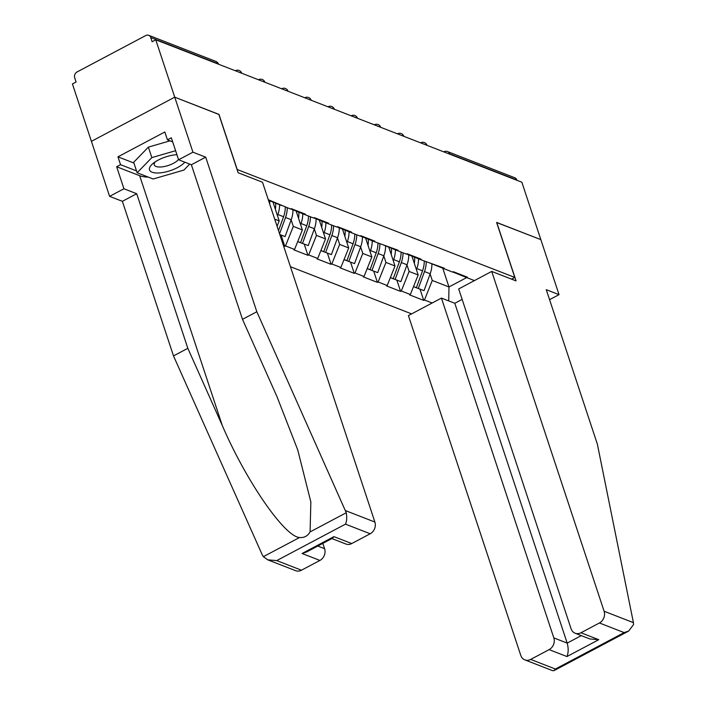 <?xml version="1.0" encoding="UTF-8"?>
<svg xmlns="http://www.w3.org/2000/svg" width="706" height="706" viewBox="0 0 706 706"><rect width="100%" height="100%" fill="white"/><g stroke="black" fill="none" stroke-linecap="round" stroke-linejoin="round"><path stroke-width="1.06" d="M290.448 266.718L411.624 313.879M148.278 177.091A33.482 12.531 -18.3 0 1 139.673 175.706L116.666 166.748L123.938 188.758L109.606 196.356L72.436 83.952L76.08 82.02L74.695 77.828A4.465 3.768 -68.7 0 1 77.042 71.968L145.789 35.529A4.465 3.768 -68.7 0 1 148.71 35.3L215.957 61.466A4.465 3.768 -68.7 0 1 217.986 63.699L150.731 37.533L152.117 41.725L155.761 39.792L174.735 97.172L91.409 141.332L174.735 97.172L218.834 114.328L238.151 172.758L262.5 182.227L374.886 522.052A8.931 7.545 111.3 0 1 370.2 533.771L351.738 543.558A8.931 7.545 111.3 0 1 345.896 544.017L331.891 538.572M549.577 299.671L559.037 294.649L540.84 239.625L496.6 222.416L514.798 277.432L511.568 279.144M514.798 277.432L237.066 169.466M474.423 280.591L466.728 277.599L467.46 277.211L453.358 271.722L452.625 272.11L429.698 262.976M432.151 302.998L424.456 300.006L423.732 300.385L420.035 289.213M411.942 256.154L418.173 274.978L410.354 294.517L409.63 294.905L423.732 300.385M410.354 294.517L401.299 290.987L400.576 291.375L396.878 280.203M388.785 247.144L395.007 265.968L387.197 285.506L386.464 285.886L400.576 291.375M387.197 285.506L378.142 281.976L377.41 282.365L373.712 271.192M365.629 238.125L371.85 256.949L364.04 276.487L363.308 276.876L377.41 282.365M364.04 276.487L354.977 272.966L354.253 273.354L350.555 262.173M342.463 229.115L348.693 247.938L340.874 267.477L340.151 267.865L354.253 273.354M340.874 267.477L331.82 263.956L331.096 264.344L327.399 253.163M319.306 220.104L325.528 238.928L317.718 258.467L316.985 258.855L331.096 264.344M317.718 258.467L308.663 254.945L307.931 255.325L304.233 244.152M296.149 211.094L302.371 229.918L294.561 249.456L293.828 249.845L307.931 255.325M294.561 249.456L285.498 245.926L284.774 246.315L281.076 235.142M283.538 245.838L284.774 246.315M268.28 199.71L290.51 209.029L291.234 208.641L305.336 214.13L304.613 214.518L313.667 218.039L314.399 217.651L328.502 223.14L327.769 223.528L336.824 227.05L337.556 226.661L351.659 232.15L350.935 232.539L359.989 236.06L360.713 235.68L374.815 241.161L374.092 241.549L397.981 250.18L397.249 250.559L406.303 254.089L407.035 253.701L421.138 259.19L420.414 259.579L444.295 268.201L443.571 268.589M406.965 264.953L409.118 271.448L418.173 274.978M409.118 271.448L401.299 290.987M383.808 255.934L385.953 262.438L395.007 265.968M385.953 262.438L378.142 281.976M420.414 259.579L406.532 253.966M360.642 246.923L362.796 253.428L371.85 256.949M362.796 253.428L354.977 272.966M397.249 250.559L383.376 244.956M337.486 237.913L339.639 244.417L348.693 247.938M339.639 244.417L331.82 263.956M374.092 241.549L360.219 235.945M314.32 228.903L316.473 235.407L325.528 238.928M316.473 235.407L308.663 254.945M350.935 232.539L337.053 226.926M291.163 219.893L293.317 226.397L302.371 229.918M293.317 226.397L285.498 245.926M327.769 223.528L313.896 217.916M272.984 202.084L279.214 220.907L277.07 226.264M274.713 219.151L279.214 220.907M304.613 214.518L290.74 208.905M281.447 205.499L268.465 200.248M150.731 37.533A4.465 3.768 -68.7 0 0 148.71 35.3M496.636 222.531L540.84 239.625L521.866 182.245L155.761 39.792M516.836 179.986L449.581 153.82A4.465 3.768 111.3 0 0 447.56 151.587L514.806 177.762A4.465 3.768 111.3 0 1 516.836 179.986L516.951 180.339M218.869 114.443L174.735 97.172L192.932 152.187L178.6 159.785L171.32 137.776L167.437 139.841L164.833 131.978L117.955 156.829L120.549 164.692L136.532 170.905M218.975 114.381L237.172 169.405M442.794 268.271L448.972 286.963L466.684 277.582M430.122 273.963L432.275 280.467L448.972 286.963L448.734 300.915M432.275 280.467L424.456 300.006M466.728 277.599L452.855 271.986M269.789 200.786A24.401 20.615 111.3 0 1 269.648 203.84M275.605 203.134A19.936 16.838 111.3 0 1 275.375 209.303M285.303 206.999A24.401 20.615 111.3 0 1 283.583 216.742L278.508 230.641M279.585 204.749A24.401 20.615 111.3 0 1 277.864 214.518L277.467 215.621M292.946 209.797A24.401 20.615 111.3 0 1 291.225 219.716L285.074 236.572L279.841 234.657M279.797 234.524L285.074 236.572M287.236 207.749A24.401 20.615 111.3 0 1 285.515 217.492L279.558 233.81M298.762 212.153A19.936 16.838 111.3 0 1 298.532 218.313M297.703 241.584L300.588 242.617L297.738 241.505M308.46 216.01A24.401 20.615 111.3 0 1 306.739 225.752L300.588 242.617M302.75 213.759A24.401 20.615 111.3 0 1 301.021 223.528L300.624 224.632M316.111 218.807A24.401 20.615 111.3 0 1 314.391 228.726L308.24 245.591L298.965 242.105L308.24 245.591M310.393 216.768A24.401 20.615 111.3 0 1 308.672 226.502L302.521 243.367M321.918 221.163A19.936 16.838 111.3 0 1 321.698 227.323M320.859 250.604L323.754 251.627L320.895 250.515M331.626 225.029A24.401 20.615 111.3 0 1 329.905 234.771L323.754 251.627M325.907 222.769A24.401 20.615 111.3 0 1 324.186 232.539L323.78 233.642M339.268 227.826A24.401 20.615 111.3 0 1 337.547 237.745L331.396 254.601L322.13 251.115L331.396 254.601M333.55 225.779A24.401 20.615 111.3 0 1 331.829 235.522L325.678 252.377M176.924 154.702A19.344 7.236 161.7 0 0 153.149 163.377A19.344 7.236 161.7 0 0 149.372 169.211A19.344 7.236 161.7 0 0 164.242 172.273A19.344 7.236 161.7 0 0 184.769 162.186M155.364 161.762A13.246 4.96 161.7 0 0 154.182 164.419A13.246 4.96 161.7 0 0 154.27 164.895A13.246 4.96 161.7 0 0 165.089 166.36A13.246 4.96 161.7 0 0 178.503 159.494M189.667 164.127A33.482 12.531 -18.3 0 0 189.702 164.11L183.895 170.075L153.176 178.997L137.141 172.758L133.681 162.283L148.375 147.122L170.014 140.838M137.141 172.758L151.843 157.606L175.6 150.705M148.375 147.122L151.843 157.606M123.938 188.758L136.708 193.726L187.831 348.314L173.499 355.903L262.253 554.81L263.356 556.681L267.777 559.84L276.734 560.59L301.453 570.21A8.931 7.545 111.3 0 1 295.611 570.677L267.777 559.84M187.831 348.314L222.319 425.586C246.059 480.883 284.465 536.569 299.512 537.522C304.154 537.928 307.675 536.057 310.093 531.909L310.852 501.975L297.738 449.907L276.973 396.613L242.493 319.341L191.37 164.754L178.6 159.785M136.708 193.726L122.376 201.325L109.606 196.356M173.499 355.903L122.376 201.325M116.666 166.748L120.549 164.692M370.2 533.771L345.481 524.152C346.796 521.116 347.052 517.313 346.258 512.741L256.825 311.743L205.702 157.156L191.37 164.754M205.702 157.156L192.932 152.187M256.825 311.743L242.493 319.341M317.779 546.047L324.601 548.703A8.931 7.545 111.3 0 1 319.915 560.432L301.453 570.21M324.601 548.703L322.836 543.373M172.679 141.88L167.437 139.841M117.955 156.829L133.928 163.051M319.915 560.432L302.097 553.495L306.633 551.96L332.552 538.219L333.92 536.631L351.738 543.558M633.414 622.648L633.564 624.545L628.675 631.049L624.139 632.594L599.42 622.974A8.931 7.545 -68.7 0 0 604.107 611.246L633.414 622.648L597.391 444.268L546.267 289.681L559.037 294.649M462.139 299.388L454.796 303.28L441.435 298.082L408.403 315.591L520.781 655.415A8.931 7.545 -68.7 0 0 524.832 659.872A8.931 7.545 -68.7 0 0 530.674 659.413L549.136 649.626A8.931 7.545 -68.7 0 0 553.822 637.897L567.183 643.104C568.568 648.196 568.498 652.679 566.953 656.554L549.136 649.626M441.435 298.082L553.822 637.897M496.75 222.469L516.068 280.9L491.72 271.422L458.688 288.939L571.075 628.755A8.931 7.545 -68.7 0 0 575.125 633.22A8.931 7.545 -68.7 0 0 580.959 632.752L599.42 622.974M491.72 271.422L604.107 611.246M454.796 303.28L567.183 643.104L581.303 635.621M580.959 632.752L598.776 639.689L589.819 638.939L575.125 633.22M530.674 659.413L555.393 669.032L554.025 670.621L552.666 670.7L524.832 659.872M345.084 230.174A19.936 16.838 111.3 0 1 344.855 236.342M344.025 259.614L346.911 260.638L344.06 259.526M354.783 234.039A24.401 20.615 111.3 0 1 353.062 243.782L346.911 260.638M349.064 231.789A24.401 20.615 111.3 0 1 347.343 241.558L346.946 242.652M362.425 236.837A24.401 20.615 111.3 0 1 360.704 246.756L354.553 263.612L345.287 260.126L354.553 263.612M356.715 234.789A24.401 20.615 111.3 0 1 354.994 244.532L348.843 261.388M368.241 239.184A19.936 16.838 111.3 0 1 368.011 245.353M367.182 268.624L370.068 269.648L367.217 268.536M377.939 243.049A24.401 20.615 111.3 0 1 376.219 252.792L370.068 269.648M372.23 240.799A24.401 20.615 111.3 0 1 370.509 250.568L370.103 251.671M385.591 245.847A24.401 20.615 111.3 0 1 383.87 255.766L377.719 272.622L368.444 269.136L377.719 272.622M379.872 243.799A24.401 20.615 111.3 0 1 378.151 253.542L372 270.398M391.398 248.194A19.936 16.838 111.3 0 1 391.177 254.363M390.339 277.635L393.233 278.658L390.374 277.546M401.105 252.06A24.401 20.615 111.3 0 1 399.384 261.802L393.233 278.658M395.386 249.809A24.401 20.615 111.3 0 1 393.666 259.579L393.26 260.682M408.748 254.857A24.401 20.615 111.3 0 1 407.027 264.776L400.876 281.632L391.609 278.146L400.876 281.632M403.029 252.81A24.401 20.615 111.3 0 1 401.308 262.553L395.157 279.408M414.563 257.213A19.936 16.838 111.3 0 1 414.334 263.373M413.504 286.645L416.39 287.677L413.539 286.565M424.262 261.07A24.401 20.615 111.3 0 1 422.541 270.813L416.39 287.677M418.543 258.82A24.401 20.615 111.3 0 1 416.822 268.589L416.425 269.692M431.904 263.868A24.401 20.615 111.3 0 1 430.183 273.787L424.032 290.651L414.766 287.165L424.032 290.651M426.195 261.829A24.401 20.615 111.3 0 1 424.474 271.563L418.323 288.427M218.101 64.043L217.986 63.699A4.465 1.668 -18.3 0 1 218.578 64.228L218.578 64.228A4.465 4.465 0 0 0 215.957 61.466M448.328 153.634A4.465 1.668 161.7 0 1 449.581 153.82L449.696 154.164M235.407 70.697A4.465 1.712 62.1 0 0 235.327 70.75L235.407 70.697A4.465 4.465 0 0 1 241.734 73.239A4.465 1.668 -18.3 0 0 241.143 72.709A4.465 1.668 161.7 0 0 239.89 72.524M258.572 79.707A4.465 1.712 62.1 0 0 258.484 79.76L258.572 79.707A4.465 4.465 0 0 1 264.9 82.249L264.9 82.249A4.465 1.668 -18.3 0 0 264.3 81.719A4.465 1.668 161.7 0 0 263.047 81.534M281.729 88.718A4.465 1.712 62.1 0 0 281.65 88.771L281.729 88.718A4.465 4.465 0 0 1 288.057 91.268L288.057 91.268A4.465 1.668 -18.3 0 0 287.466 90.739A4.465 1.668 161.7 0 0 286.204 90.553M304.886 97.737A4.465 1.712 62.1 0 0 304.807 97.79L304.886 97.737A4.465 4.465 0 0 1 311.214 100.278L311.214 100.278A4.465 1.668 -18.3 0 0 310.622 99.749A4.465 1.668 161.7 0 0 309.369 99.564M328.052 106.747A4.465 4.465 0 0 1 334.379 109.289L334.379 109.289A4.465 1.668 -18.3 0 0 333.779 108.759A4.465 1.668 161.7 0 0 332.526 108.574M351.209 115.758A4.465 4.465 0 0 1 357.536 118.299L357.536 118.299A4.465 1.668 -18.3 0 0 356.945 117.77A4.465 1.668 161.7 0 0 355.683 117.584M374.365 124.768A4.465 1.712 62.1 0 0 374.286 124.821L374.365 124.768A4.465 4.465 0 0 1 380.693 127.309L380.693 127.309A4.465 1.668 -18.3 0 0 380.102 126.78A4.465 1.668 161.7 0 0 378.848 126.595M397.531 133.778A4.465 1.712 62.1 0 0 397.443 133.831L397.531 133.778A4.465 4.465 0 0 1 403.858 136.329L403.858 136.329A4.465 1.668 -18.3 0 0 403.258 135.799A4.465 1.668 161.7 0 0 402.005 135.605M420.688 142.797A4.465 1.712 62.1 0 0 420.608 142.85L420.688 142.797A4.465 4.465 0 0 1 427.015 145.339L427.015 145.339A4.465 1.668 -18.3 0 0 426.424 144.809A4.465 1.668 161.7 0 0 425.171 144.624M277.864 214.518L283.583 216.742M285.515 217.492L291.225 219.716M301.021 223.528L306.739 225.752M308.672 226.502L314.391 228.726M324.186 232.539L329.905 234.771M331.829 235.522L337.547 237.745M263.356 556.681L299.512 537.522M310.093 531.909L346.258 512.741M345.481 524.152L276.734 560.59M302.097 553.495L333.92 536.631M345.578 510.65L374.886 522.052M139.673 175.706L222.319 425.586M555.393 669.032L624.139 632.594M598.776 639.689L566.953 656.554M347.343 241.558L353.062 243.782M354.994 244.532L360.704 246.756M370.509 250.568L376.219 252.792M378.151 253.542L383.87 255.766M393.666 259.579L399.384 261.802M401.308 262.553L407.027 264.776M416.822 268.589L422.541 270.813M424.474 271.563L430.183 273.787M447.56 151.587A4.465 4.465 0 0 0 443.845 151.808M554.025 670.621L628.675 631.049"/></g></svg>
